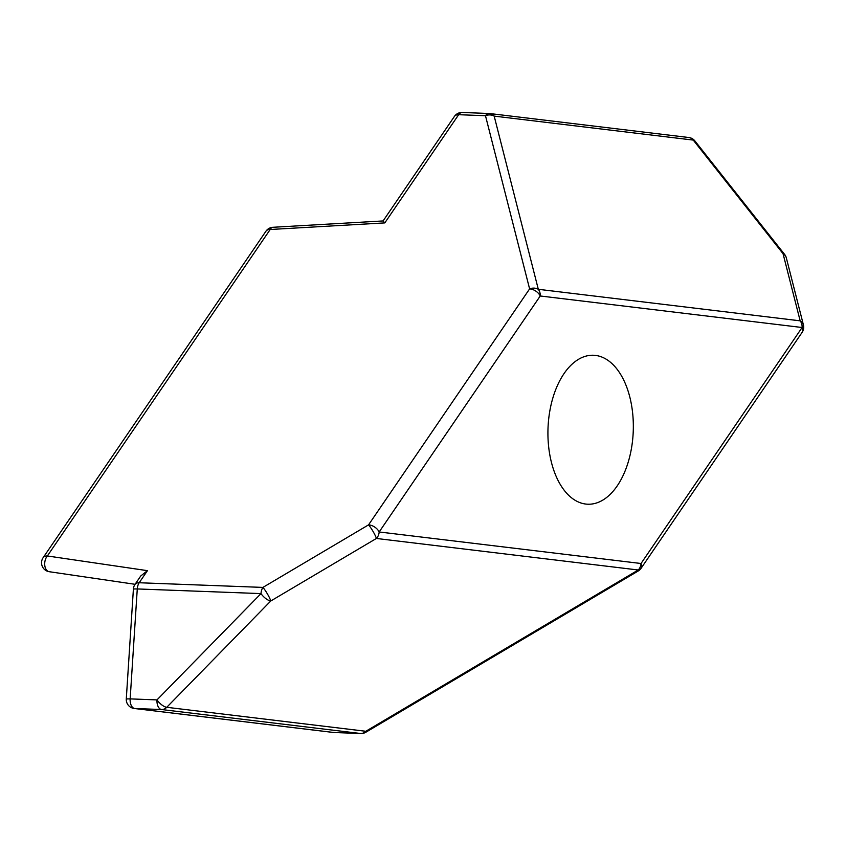 <?xml version="1.0" encoding="UTF-8"?>
<svg xmlns="http://www.w3.org/2000/svg" width="846" height="846" viewBox="0 0 846 846"><rect width="100%" height="100%" fill="white"/><g stroke="black" fill="none" stroke-linecap="round" stroke-linejoin="round"><path stroke-width="1.27" d="M786.325 257.861A9.031 7.487 165.7 0 0 783.047 253.694A9.031 4.019 -38.3 0 1 784.665 254.487A9.031 9.031 0 0 1 786.325 257.861L803.436 325.001A9.031 7.487 -14.3 0 0 800.157 320.835L783.047 253.694L693.255 140.087A9.031 4.019 -38.3 0 1 694.862 140.891L784.665 254.487M267.431 593.945A9.031 1.248 59.4 0 1 270.773 600.988A9.031 3.543 -135.6 0 1 261.002 593.596L137.274 588.943L130.157 698.891L156.986 699.896L261.002 593.596A9.031 5.171 -87.8 0 1 262.916 587.41A9.031 1.248 59.4 0 1 267.431 593.945M641.078 568.311A9.031 9.031 0 0 1 638.222 570.987A9.031 1.248 -120.6 0 0 638.244 569.993L376.385 538.458A9.031 1.248 -120.6 0 0 373.054 531.425A9.031 1.248 -120.6 0 0 368.539 524.88A9.031 5.478 34.3 0 1 379.167 531.965L641.025 563.499A9.031 5.478 34.3 0 1 641.078 568.311L802.145 332.33A9.031 5.478 -145.7 0 0 802.093 327.508A9.031 7.403 -83.1 0 0 800.157 320.835L538.31 289.3A9.031 7.403 96.9 0 1 540.234 295.984A9.031 5.478 -145.7 0 0 529.607 288.898A9.031 7.487 -14.3 0 1 538.31 289.3L494.18 116.114A9.031 7.487 165.7 0 0 485.477 115.712L458.659 114.696A9.031 5.478 -145.7 0 0 454.418 116.42L383.079 220.943M548.197 424.629A74.533 42.638 -87.8 0 1 593.427 355.257A74.533 42.638 -87.8 0 1 633.062 434.844A74.533 42.638 -87.8 0 1 587.822 504.216A74.533 42.638 -87.8 0 1 548.197 424.629M384.803 222.9L270.191 229.499A9.031 5.478 -145.7 0 0 265.951 231.212L43.114 557.694A9.031 5.478 34.3 0 1 47.355 555.97L147.447 570.659L139.188 582.746L262.916 587.41L368.539 524.88L529.607 288.898L485.477 115.712A9.031 5.171 -87.8 0 1 489.041 113.491A9.031 5.171 -87.8 0 1 489.284 113.512A9.031 7.403 -83.1 0 1 489.781 113.544L688.856 137.517A9.031 7.403 -83.1 0 1 693.255 140.087L494.18 116.114A9.031 7.403 -83.1 0 0 489.781 113.544A9.031 9.031 0 0 0 489.041 113.491L462.223 112.476A9.031 5.171 92.2 0 0 458.659 114.696L384.803 222.9L383.048 220.986M134.228 708.483A9.031 7.403 -83.1 0 0 134.726 708.514A9.031 5.171 92.2 0 1 130.157 698.891L126.287 698.933A9.031 9.031 0 0 0 134.228 708.483L333.303 732.456A9.031 7.403 -83.1 0 0 333.8 732.488A9.031 5.171 92.2 0 0 334.043 732.509L360.861 733.524A9.031 5.171 -87.8 0 1 360.618 733.503L161.544 709.53L134.726 708.514L333.8 732.488L360.618 733.503A9.031 7.403 96.9 0 0 365.821 731.272L638.244 569.993A9.031 7.403 -83.1 0 0 641.025 563.499L802.093 327.508L540.234 295.984L379.167 531.965A9.031 7.403 96.9 0 1 376.385 538.458L270.773 600.988L166.747 707.298L365.821 731.272A9.031 1.248 59.4 0 1 365.8 732.266L638.222 570.987M147.447 570.659L140.722 576.01L134.958 584.47A9.031 5.478 34.3 0 1 139.188 582.746A9.031 5.171 92.2 0 0 137.274 588.943L133.404 588.975L126.287 698.933M49.269 571.716L135.064 584.3L49.354 571.727A9.031 5.806 -81.7 0 1 49.269 571.716A9.031 5.806 -81.7 0 1 49.258 571.716A9.031 5.806 -81.7 0 1 44.785 565.498A9.031 5.806 -81.7 0 1 47.355 555.97L270.191 229.499A9.031 4.452 -93.3 0 1 272.888 227.288L383.111 220.943M166.747 707.298A9.031 3.543 -135.6 0 1 156.986 699.896A9.031 5.171 92.2 0 0 161.544 709.53A9.031 7.403 96.9 0 0 166.747 707.298M333.303 732.456A9.031 9.031 0 0 0 334.043 732.509A9.031 5.171 92.2 0 0 334.286 732.509M462.466 112.497A9.031 5.171 92.2 0 0 462.223 112.476A9.031 9.031 0 0 0 454.418 116.42M802.145 332.33A9.031 9.031 0 0 0 803.436 325.001M43.114 557.694A9.031 9.031 0 0 0 49.248 571.716M272.888 227.288A9.031 9.031 0 0 0 265.951 231.212M134.958 584.47A9.031 9.031 0 0 0 133.404 588.975M360.861 733.524A9.031 9.031 0 0 0 365.8 732.266M694.862 140.891A9.031 9.031 0 0 0 688.856 137.517"/></g></svg>
